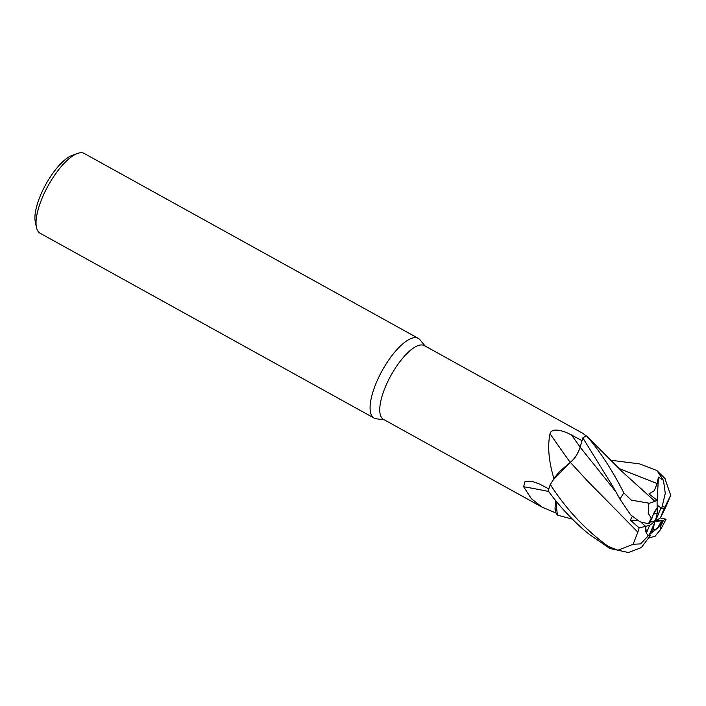 <?xml version="1.0" encoding="UTF-8"?>
<svg xmlns="http://www.w3.org/2000/svg" width="706" height="706" viewBox="0 0 706 706"><rect width="100%" height="100%" fill="white"/><g stroke="black" fill="none" stroke-linecap="round" stroke-linejoin="round"><path stroke-width="1.06" d="M648.929 493.909L657.039 500.166L657.26 513.236L653.456 514.1L657.171 508.241C655.115 510.2 653.438 513.43 652.159 517.939L651.347 518.116L648.249 513.403L648.876 503.166L631.252 500.113L623.83 492.903C611.961 469.605 599.535 450.613 586.536 435.911L586.571 435.937A45.519 15.938 119 0 0 586.562 435.937L586.739 436.096M615.782 491.65L580.12 447.216L582.829 437.932L580.147 447.242C577.879 454.02 574.596 459.068 570.289 462.386C574.596 459.068 577.879 454.02 580.147 447.242L582.838 437.888L613.549 487.625L619.965 499.142L630.758 515.009L639.945 521.76L648.523 523.755M637.924 532.13L587.33 480.83L570.333 462.333L553.283 479.789L550.353 484.422L553.919 478.836A42.157 14.764 119 0 1 553.963 478.747C548.703 461.124 547.388 446.113 550.036 433.722C551.871 427.033 563.9 430.828 571.595 435.037L582.071 440.676M586.201 436.052L583.085 433.475L424.315 345.605A42.157 14.764 119 0 0 385.476 386.703A42.157 14.764 119 0 0 383.49 419.373L542.252 507.243L531.38 498.718L523.614 486.734L524.999 481.624L531.565 481.174L539.622 484.06L548.791 488.931M425.197 346.099L419.973 339.78A45.572 15.964 119 0 0 418.279 338.359A45.572 15.964 119 0 0 376.28 382.776A45.572 15.964 119 0 0 374.136 418.102A45.572 15.964 119 0 0 376.245 418.79L384.373 419.867M418.279 338.359L84.226 153.476A45.572 15.964 119 0 0 77.404 153.476A45.572 15.964 119 0 0 42.228 197.892A45.572 15.964 119 0 0 36.465 227.438A45.572 15.964 119 0 0 40.083 233.218L374.136 418.102M665.723 507.226L660.525 517.666L663.94 508.938A15.382 5.383 119 0 0 663.463 508.567A15.382 5.383 119 0 0 661.698 508.408L657.118 505.09L661.01 507.843L656.148 519.484L655.539 520.154L657.26 513.236M663.737 509.97A15.382 5.383 119 0 0 662.952 508.373M77.404 153.476L72.144 155.391A41.019 14.367 119 0 0 40.489 195.377A41.019 14.367 119 0 0 35.3 221.966L36.465 227.438M548.721 491.491A668.723 560.802 21.1 0 0 523.614 486.734M555.798 500.66L555.031 507.905A36.262 12.699 119 0 0 555.878 512.944L542.252 507.243M555.878 512.944A42.157 14.764 119 0 0 555.922 512.935L555.031 507.905M572.301 519.113L557.378 515.089L555.843 500.722L557.378 515.089L555.922 512.935M570.192 462.324A668.723 285.603 55.1 0 1 550.036 433.722M637.818 532.165L633.132 544.264L617.909 550.212L608.095 546.347C585.292 529.65 566.027 509.035 550.301 484.519L553.283 479.789L570.333 462.333L559.593 471.458A36.262 12.699 119 0 0 553.963 478.747M559.593 471.458L553.919 478.836M580.12 447.216C577.799 454.055 574.472 459.112 570.148 462.395M649.864 522.255L654.321 521.222L654.303 521.893L649.635 525.343L645.628 526.332L641.127 522.352L645.628 526.332C645.046 530.268 645.866 533.189 648.082 535.113A15.382 5.383 119 0 0 648.558 535.483A15.382 5.383 119 0 0 650.323 535.642L649.141 535.174L654.612 522.864L652.9 529.782L656.695 528.918A15.382 5.383 119 0 0 661.593 520.463L655.83 521.796L655.856 521.125L660.525 517.666M654.303 521.893L652.141 521.725M656.73 520.472L661.593 520.463M656.695 528.918L650.341 533.312L652.9 529.782M648.134 535.157A15.382 5.383 119 0 0 649.141 535.174M649.635 525.343L646.414 533.039L645.628 526.332L639.159 527.92L637.853 532.156L587.242 480.733M656.271 517.207L656.148 519.484M649.352 534.671L659.863 526.111A15.382 5.383 119 0 0 662.74 520.49A15.382 5.383 119 0 0 662.749 520.463L654.797 520.49M652.159 517.939A15.382 5.383 119 0 0 649.282 523.561A15.382 5.383 119 0 0 649.273 523.587L648.532 523.755A17.094 5.983 119 0 1 648.54 523.728A17.094 5.983 119 0 1 651.347 518.116M659.863 526.111L660.675 525.926L660.79 529.262L654.956 536.348M660.163 517.939L666.049 519.245L662.749 520.463M648.664 538.096L655.583 536.039M550.301 484.519A45.572 15.964 119 0 0 548.227 490.811C560.908 508.894 580.076 527.461 589.695 534.645L609.843 548.483L628.455 552.524L641.286 547.618L650.323 535.642M654.894 501.384L648.39 503.555M654.894 501.269L621.871 471.37L586.748 436.114M657.039 500.175L654.894 501.313M610.496 460.206L639.627 463.886L656.88 470.531L663.49 480.407L658.442 477.124L657.118 483.557L654.259 490.749L648.929 493.918M632.329 516.421L630.299 520.031L639.159 527.92M665.705 507.261L670.7 495.259L664.778 478.147M637.968 520.622L630.299 520.031M586.536 435.911A45.572 15.964 119 0 0 582.838 437.888M663.94 508.938L670.7 495.259M663.49 480.407L665.264 493.406L661.698 508.408M648.082 535.113L647.402 536.745L640.518 543.902L633.132 544.264M658.442 477.124L657.074 502.372M580.147 447.119A664.567 283.83 55.1 0 1 571.595 435.037M660.675 525.926A17.094 5.983 119 0 0 663.481 520.322A17.094 5.983 119 0 0 663.49 520.296M657.118 483.557L618.915 468.493M623.83 492.903A45.572 15.964 119 0 0 619.965 499.142M608.095 546.347A45.572 15.964 119 0 0 609.843 548.483M664.62 507.305A17.094 5.983 119 0 0 662.325 506.89M647.402 536.745A17.094 5.983 119 0 0 649.697 537.16M660.79 529.262L666.049 519.245M656.88 470.531L665.105 478.606"/></g></svg>
